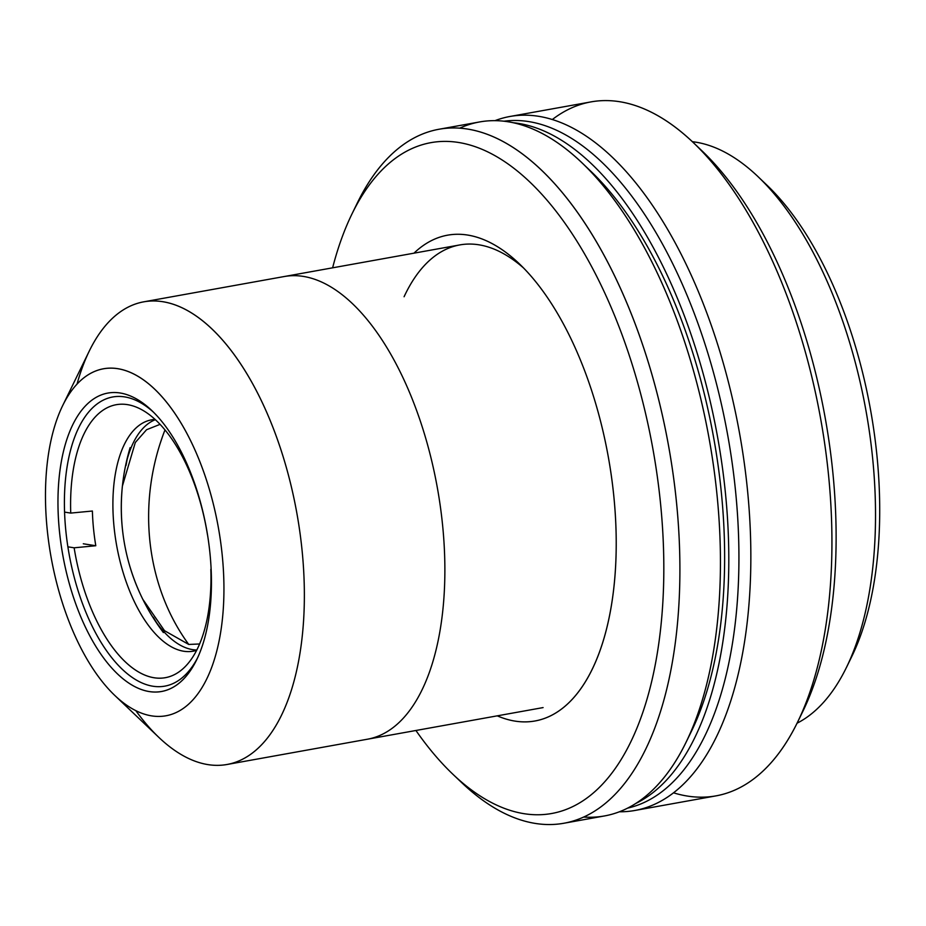 <?xml version="1.0" encoding="UTF-8"?>
<svg xmlns="http://www.w3.org/2000/svg" width="926" height="926" viewBox="0 0 926 926"><rect width="100%" height="100%" fill="white"/><g stroke="black" fill="none" stroke-linecap="round" stroke-linejoin="round"><path stroke-width="1.39" d="M127.151 459.365A129.258 62.273 -100.2 0 0 125.994 465.535L127.151 459.365M156.066 457.629A206.845 178.776 -81.1 0 1 164.99 429.942A206.845 178.776 98.9 0 0 162.594 436.32A206.845 178.776 98.9 0 0 160.233 443.241A206.845 178.776 98.9 0 0 156.679 455.279A206.845 178.776 98.9 0 0 154.422 464.505A206.845 178.776 -81.1 0 1 154.549 463.926A206.845 178.776 -81.1 0 1 156.066 457.629L156.679 455.279M153.311 617.26A129.258 62.273 -100.2 0 0 156.552 622.642L153.311 617.26M160.071 424.351L146.574 429.722L135.312 442.489L122.382 486.138C118.493 525.76 125.276 563.448 142.743 599.215L164.504 630.675L188.742 644.45L199.611 643.975M188.742 644.45A206.845 178.776 -81.1 0 1 148.947 528.989A206.845 178.776 98.9 0 0 188.742 644.45L188.742 644.45M148.947 528.989A206.845 178.776 -81.1 0 1 148.623 518.34A206.845 178.776 98.9 0 0 148.947 528.989L148.947 528.989M148.797 507.645A206.845 178.776 98.9 0 0 148.635 518.34A206.845 178.776 -81.1 0 1 148.797 507.645A206.845 178.776 -81.1 0 1 149.445 496.996A206.845 178.776 -81.1 0 1 149.445 496.984A206.845 178.776 98.9 0 0 148.797 507.645M149.445 496.973A206.845 178.776 98.9 0 0 149.445 496.984A206.845 178.776 -81.1 0 1 150.579 486.243A206.845 178.776 98.9 0 0 149.445 496.973M150.579 486.243A206.845 178.776 -81.1 0 1 150.591 486.219A206.845 178.776 -81.1 0 1 152.13 475.999A206.845 178.776 -81.1 0 1 152.153 475.895A206.845 178.776 98.9 0 0 150.591 486.243A206.845 178.776 98.9 0 0 150.579 486.277M152.165 475.79A206.845 178.776 98.9 0 0 152.153 475.895A206.845 178.776 -81.1 0 1 154.422 464.505A206.845 178.776 98.9 0 0 154.318 464.979A206.845 178.776 98.9 0 0 152.165 475.79M95.795 545.738L74.138 547.81A138.68 66.811 -100.2 0 0 184.969 666.859A138.68 66.811 -100.2 0 0 210.839 569.305L210.839 569.305A138.68 66.811 79.8 0 1 154.179 677.763A138.68 66.811 79.8 0 1 74.138 547.81L67.876 546.826L74.138 547.81L95.795 545.738L83.294 543.782L95.795 545.738A127.823 61.591 79.8 0 1 92.392 511.025A127.823 61.591 -100.2 0 0 95.795 545.738M207.436 534.58A138.68 66.811 -100.2 0 0 138.356 408.007A138.68 66.811 -100.2 0 0 70.689 511.627A138.68 66.811 -100.2 0 0 70.735 513.085L92.392 511.025L70.735 513.085A138.68 66.811 79.8 0 1 127.394 404.627A138.68 66.811 79.8 0 1 207.436 534.58L207.436 534.58M112.984 510.446A117.521 56.625 79.8 0 1 155.082 419.443A117.521 56.625 -100.2 0 0 151.563 419.837A117.521 56.625 -100.2 0 0 115.125 535.934A117.521 56.625 -100.2 0 0 183.73 651.244A117.521 56.625 79.8 0 1 112.984 510.446M196.659 650.318A117.521 56.625 79.8 0 1 183.73 651.244A117.521 56.625 -100.2 0 0 193.21 651.175A117.521 56.625 -100.2 0 0 196.659 650.318M196.821 649.994A117.521 56.625 79.8 0 1 192.677 649.635A117.521 56.625 79.8 0 1 146.192 605.801M123.32 478.765A117.521 56.625 79.8 0 1 155.36 419.686M64.565 512.113L70.735 513.085L64.565 512.113M442.697 526.234A235.054 113.25 -100.2 0 0 284.247 276.538A235.054 113.25 79.8 0 1 442.697 526.234A235.054 113.25 79.8 0 1 367.553 739.191A235.054 113.25 -100.2 0 0 442.697 526.234M77.032 384.116A235.054 113.25 79.8 0 1 143.727 301.83A235.054 113.25 79.8 0 1 302.189 551.537A235.054 113.25 79.8 0 1 227.032 764.494A235.054 113.25 79.8 0 1 135.821 710.647M114.836 695.484L158.89 737.42A235.054 113.25 -100.2 0 0 302.189 551.537A235.054 113.25 -100.2 0 0 211.29 328.36A235.054 113.25 -100.2 0 0 89.313 350.977L62.655 405.646A176.287 84.937 79.8 0 1 154.144 388.688A176.287 84.937 79.8 0 1 222.309 556.063A176.287 84.937 79.8 0 1 114.836 695.484A176.287 84.937 79.8 0 1 62.655 405.646M222.309 556.063A176.287 84.937 -100.2 0 0 76.163 385.054A176.287 84.937 -100.2 0 0 105.645 685.749A176.287 84.937 -100.2 0 0 222.309 556.063M210.04 554.142A151.609 73.05 79.8 0 1 109.719 665.667A151.609 73.05 79.8 0 1 84.359 407.07A151.609 73.05 79.8 0 1 210.04 554.142A151.609 73.05 -100.2 0 0 151.795 410.542A151.609 73.05 -100.2 0 0 62.875 453.925A151.609 73.05 -100.2 0 0 98.214 650.168A151.609 73.05 -100.2 0 0 196.671 659.798A151.609 73.05 -100.2 0 0 210.04 554.142M197.736 657.564A146.91 70.781 79.8 0 1 102.879 645.272A146.91 70.781 79.8 0 1 68.952 456.877A146.91 70.781 79.8 0 1 153.566 412.267A146.91 70.781 -100.2 0 0 112.729 396.976A146.91 70.781 -100.2 0 0 69.103 554.107A146.91 70.781 -100.2 0 0 164.793 686.143A146.91 70.781 -100.2 0 0 197.736 657.564M354.681 208.57A352.575 169.875 79.8 0 1 438.959 129.258A352.575 169.875 79.8 0 1 676.64 503.813A352.575 169.875 79.8 0 1 563.911 823.249L604.458 815.956A352.575 169.875 -100.2 0 0 717.175 496.51A352.575 169.875 -100.2 0 0 479.506 121.966A352.575 169.875 -100.2 0 0 459.69 128.17A352.575 169.875 79.8 0 1 581.713 162.571A352.575 169.875 79.8 0 1 717.175 496.51A352.575 169.875 79.8 0 1 686.085 742.247A352.575 169.875 79.8 0 1 583.727 817.045M686.085 742.247L691.421 731.308A340.826 164.215 -100.2 0 0 721.47 493.766A340.826 164.215 -100.2 0 0 590.522 170.963L581.713 162.571M563.911 823.249A352.575 169.875 79.8 0 1 457.27 778.315M452.895 774.263L461.704 782.644A352.575 169.875 -100.2 0 0 668.468 681.768A352.575 169.875 -100.2 0 0 586.297 225.388A352.575 169.875 -100.2 0 0 357.332 202.968L351.996 213.906A340.826 164.215 79.8 0 1 573.333 235.574A340.826 164.215 79.8 0 1 652.772 676.744A340.826 164.215 79.8 0 1 452.895 774.263A340.826 164.215 79.8 0 1 415.924 730.487A340.826 164.215 -100.2 0 0 647.691 696.78A340.826 164.215 -100.2 0 0 561.596 218.571A340.826 164.215 -100.2 0 0 332.619 267.822A340.826 164.215 79.8 0 1 351.996 213.906M413.968 253.18A246.802 118.91 79.8 0 1 608.324 457.016A246.802 118.91 79.8 0 1 497.274 715.844A246.802 118.91 -100.2 0 0 592.177 669.382A246.802 118.91 -100.2 0 0 519.116 263.609A246.802 118.91 -100.2 0 0 413.968 253.18M404.083 296.748A235.054 113.25 79.8 0 1 523.56 267.996M797.066 723.206A298.519 143.819 -100.2 0 0 872.755 459.435A298.519 143.819 -100.2 0 0 692.37 141.701M872.755 459.435A298.519 143.819 79.8 0 1 846.433 667.496L851.758 656.557A286.759 138.159 -100.2 0 0 877.049 456.692A286.759 138.159 -100.2 0 0 766.867 185.084L758.058 176.704A298.519 143.819 79.8 0 1 872.755 459.435M762.492 181.056A286.759 138.159 79.8 0 1 877.049 456.692A286.759 138.159 79.8 0 1 849.061 661.87M735.695 492.586A349.044 168.173 79.8 0 1 627.678 808.109A349.044 168.173 -100.2 0 0 735.695 492.586A349.044 168.173 -100.2 0 0 503.999 121.213A349.044 168.173 79.8 0 1 735.695 492.586M725.567 494.403A349.044 168.173 -100.2 0 0 513.201 122.73A349.044 168.173 79.8 0 1 725.567 494.403A349.044 168.173 79.8 0 1 635.768 803.479A349.044 168.173 -100.2 0 0 725.567 494.403M619.401 811.778A352.575 169.875 -100.2 0 0 739.573 433.38A352.575 169.875 -100.2 0 0 494.959 120.669A352.575 169.875 79.8 0 1 509.902 116.491A352.575 169.875 79.8 0 1 747.583 491.035A352.575 169.875 79.8 0 1 634.866 810.481A352.575 169.875 79.8 0 1 619.401 811.778M634.866 810.481L715.948 795.885A352.575 169.875 -100.2 0 0 828.666 476.439A352.575 169.875 -100.2 0 0 590.996 101.895A352.575 169.875 -100.2 0 0 552.313 119.547A352.575 169.875 79.8 0 1 693.204 142.5A352.575 169.875 79.8 0 1 828.666 476.439A352.575 169.875 79.8 0 1 797.575 722.176A352.575 169.875 79.8 0 1 673.538 792.818M697.637 146.829A340.826 164.215 79.8 0 1 832.96 473.695A340.826 164.215 79.8 0 1 800.214 716.574M797.575 722.176L802.911 711.237A340.826 164.215 -100.2 0 0 832.96 473.695A340.826 164.215 -100.2 0 0 702.012 150.88L693.204 142.5M162.594 436.32L160.233 443.241M163.393 632.562C143.241 605.72 130.253 576.041 124.443 543.516C118.806 511.395 120.693 479.448 130.103 447.675M459.782 244.927L143.727 301.83M543.087 707.591L227.032 764.494M479.506 121.966L438.959 129.258M590.996 101.895L509.902 116.491"/></g></svg>
